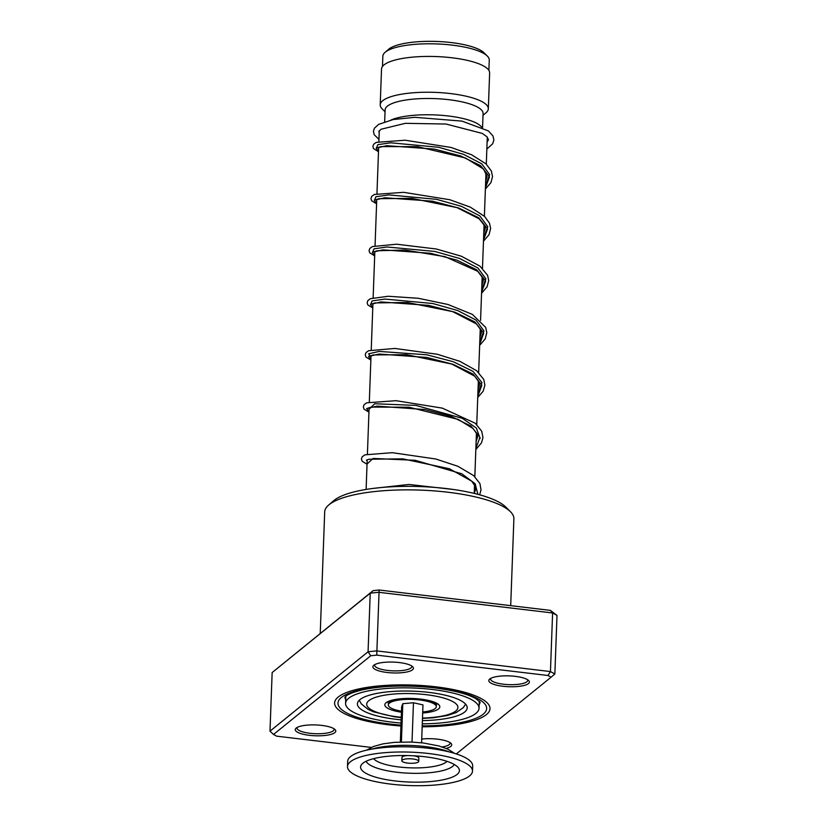 <?xml version="1.0" encoding="UTF-8"?>
<svg xmlns="http://www.w3.org/2000/svg" width="827" height="827" viewBox="0 0 827 827"><rect width="100%" height="100%" fill="white"/><g stroke="black" fill="none" stroke-linecap="round" stroke-linejoin="round"><path stroke-width="1.24" d="M382.467 66.501L382.849 56.195A53.248 14.224 2.1 0 1 385.082 52.328L388.597 49.289A49.692 13.284 2.1 0 1 427.052 41.35A49.692 13.284 2.1 0 1 475.401 47.904A49.692 13.284 2.1 0 1 484.033 52.794L487.32 56.071A53.248 14.224 2.1 0 1 489.264 60.092L488.891 70.409M385.082 52.328A53.248 14.224 2.1 0 1 426.277 43.81A53.248 14.224 2.1 0 1 478.078 50.84A53.248 14.224 2.1 0 1 487.32 56.071M391.006 119.998A49.02 13.098 2.1 0 1 472.186 121.249A49.02 13.098 2.1 0 1 480.694 126.066L481.769 127.141M384.669 121.714L385.103 109.898A49.02 13.098 2.1 0 1 418.431 98.744A49.02 13.098 2.1 0 1 472.786 104.967A49.02 13.098 2.1 0 1 483.082 113.495L482.565 127.503M385.041 111.748L382.188 108.916A54.086 14.452 2.1 0 1 380.213 104.833A54.086 14.452 2.1 0 1 416.994 92.521A54.086 14.452 2.1 0 1 476.962 99.395A54.086 14.452 2.1 0 1 488.323 108.792A54.086 14.452 2.1 0 1 486.059 112.72L483.009 115.346M380.213 104.833L381.526 69.023A54.086 14.452 2.1 0 1 418.307 56.712A54.086 14.452 2.1 0 1 478.275 63.586A54.086 14.452 2.1 0 1 489.636 72.983L488.323 108.792M378.869 141.51L379.262 130.873A54.086 14.452 2.1 0 1 379.273 130.707M402.584 761.698A8.456 2.254 -177.9 0 0 412.022 763.3A8.456 2.254 -177.9 0 0 418.731 761.347A8.456 2.254 -177.9 0 0 417.976 760.364A8.456 2.254 -177.9 0 0 408.538 758.762A8.456 2.254 -177.9 0 0 401.839 760.726A8.456 2.254 -177.9 0 0 402.584 761.698M418.731 761.347L418.844 758.09A8.456 2.254 -177.9 0 0 418.1 757.108A8.456 2.254 -177.9 0 0 413.459 755.775M472.496 771.136L472.682 765.926A62.542 16.716 -177.9 0 0 467.131 758.679A62.542 16.716 -177.9 0 0 397.311 746.833A62.542 16.716 -177.9 0 0 347.681 761.347L347.495 766.557A62.542 16.716 -177.9 0 0 353.046 773.803A62.542 16.716 -177.9 0 0 422.876 785.65A62.542 16.716 -177.9 0 0 472.496 771.136A62.542 16.716 -177.9 0 0 466.945 763.89A62.542 16.716 -177.9 0 0 397.115 752.043A62.542 16.716 -177.9 0 0 347.495 766.557M455.015 764.934A49.444 13.211 -177.9 0 0 404.176 755.516A49.444 13.211 -177.9 0 0 361.461 764.706A49.444 13.211 -177.9 0 0 364.976 772.759A49.444 13.211 -177.9 0 0 424.458 781.98A49.444 13.211 -177.9 0 0 458.706 768.273A49.444 13.211 -177.9 0 0 455.015 764.934M412.022 742.067L413.459 702.754L422.969 704.904L421.584 742.791M413.459 702.754L402.801 703.684L401.643 706.754L400.351 742.005M402.801 703.684L401.395 741.974M407.504 755.558A8.456 2.254 -177.9 0 0 401.953 757.47L401.839 760.726M401.477 711.189A24.004 6.42 2.1 0 1 388.432 704.387A24.004 6.42 2.1 0 1 388.876 703.653A24.004 6.42 2.1 0 1 412.539 699.415A24.004 6.42 2.1 0 1 435.829 705.369A24.004 6.42 2.1 0 1 436.18 707.271A24.004 6.42 2.1 0 1 422.711 711.964M422.39 720.617A54.933 14.679 -177.9 0 0 467.203 707.84A54.933 14.679 -177.9 0 0 455.667 698.298A54.933 14.679 -177.9 0 0 394.758 691.31A54.933 14.679 -177.9 0 0 357.409 703.818A54.933 14.679 -177.9 0 0 368.945 713.36A54.933 14.679 -177.9 0 0 401.167 719.831M422.277 723.821A66.77 17.843 -177.9 0 0 479.029 708.274A66.77 17.843 -177.9 0 0 465.001 696.675A66.77 17.843 -177.9 0 0 390.985 688.188A66.77 17.843 -177.9 0 0 345.583 703.384A66.77 17.843 -177.9 0 0 359.611 714.983A66.77 17.843 -177.9 0 0 401.043 723.046M502.961 686.265A20.282 5.417 2.1 0 1 489.677 679.081A20.282 5.417 2.1 0 1 515.221 676.341A20.282 5.417 2.1 0 1 528.618 680.507A20.282 5.417 2.1 0 1 523.171 685.686A20.282 5.417 2.1 0 1 502.961 686.265M490.742 678.367A18.597 4.972 -177.9 0 0 490.576 678.988A18.597 4.972 -177.9 0 0 503.529 684.218A18.597 4.972 -177.9 0 0 527.729 680.352A18.597 4.972 -177.9 0 0 527.605 679.722M421.718 739.059A20.282 5.417 2.1 0 1 437.586 739.183A20.282 5.417 2.1 0 1 450.984 743.359A20.282 5.417 2.1 0 1 446.125 748.383M309.391 735.317A20.282 5.417 2.1 0 1 296.097 728.142A20.282 5.417 2.1 0 1 321.651 725.393A20.282 5.417 2.1 0 1 335.049 729.569A20.282 5.417 2.1 0 1 329.591 734.738A20.282 5.417 2.1 0 1 309.391 735.317M297.172 727.429A18.597 4.972 -177.9 0 0 296.996 728.049A18.597 4.972 -177.9 0 0 309.96 733.28A18.597 4.972 -177.9 0 0 334.16 729.414A18.597 4.972 -177.9 0 0 334.036 728.783M387.026 672.475A20.282 5.417 2.1 0 1 373.742 665.301A20.282 5.417 2.1 0 1 399.286 662.551A20.282 5.417 2.1 0 1 412.683 666.727A20.282 5.417 2.1 0 1 407.235 671.896A20.282 5.417 2.1 0 1 387.026 672.475M374.807 664.588A18.597 4.972 -177.9 0 0 374.641 665.208A18.597 4.972 -177.9 0 0 387.594 670.428A18.597 4.972 -177.9 0 0 411.794 666.562A18.597 4.972 -177.9 0 0 411.67 665.931M328.66 505.039L333.695 500.707A89.585 23.942 2.1 0 1 446.539 488.581A89.585 23.942 2.1 0 1 505.731 507.013L510.435 511.706A94.66 25.296 -177.9 0 0 447.893 492.23A94.66 25.296 -177.9 0 0 328.66 505.039A94.66 25.296 -177.9 0 0 324.691 511.913L320.235 633.461M512.099 567.508L513.887 518.849A94.66 25.296 -177.9 0 0 510.435 511.706M388.814 724.845A77.759 20.778 2.1 0 1 334.604 702.981A77.759 20.778 2.1 0 1 435.798 686.813A77.759 20.778 2.1 0 1 490.008 708.677A77.759 20.778 2.1 0 1 422.163 726.788A77.759 20.778 2.1 0 0 490.008 708.677A77.759 20.778 2.1 0 0 435.798 686.813A77.759 20.778 2.1 0 0 334.604 702.981A77.759 20.778 2.1 0 0 388.814 724.845A77.759 20.778 2.1 0 0 400.94 726.013A77.759 20.778 2.1 0 1 388.814 724.845M512.099 567.673L510.704 605.664M557.005 615.391L552.601 612.972L378.704 592.287L370.217 593.176L272.145 672.558L373.132 590.643L379.128 590.013L550.368 610.378L557.005 615.391L554.855 673.984L550.451 671.565L547.981 675.494L376.74 655.129L370.744 655.759L273.52 734.459L276.632 736.164L371.313 747.422M272.145 672.558L269.995 731.161L368.067 651.779L376.554 650.89L550.451 671.565L552.601 612.972L550.368 610.378M373.132 590.643L370.217 593.176L368.067 651.779L370.744 655.759M379.128 590.013L376.74 655.129M456.308 753.924L551.092 677.199L547.981 675.494M442.228 746.946A18.597 4.972 -177.9 0 0 450.095 743.194A18.597 4.972 -177.9 0 0 449.971 742.563M269.995 731.161L273.52 734.459M551.092 677.199L554.855 673.984M376.543 147.847L377.805 144.673L390.716 142.802L438.579 147.268L463.409 154.277L481.727 163.798L489.667 174.642L485.521 185.341L489.667 174.642L481.727 163.798L463.409 154.277L438.579 147.268L390.716 142.802L377.805 144.673L376.543 147.847M374.631 199.938L375.892 196.754L388.804 194.893L436.666 199.348L461.497 206.357L479.815 215.888L487.765 226.732L483.609 237.421L487.765 226.732L479.815 215.888L461.497 206.357L436.666 199.348L388.804 194.893L375.892 196.754L374.631 199.938M372.719 252.018L373.99 248.844L386.891 246.973L434.754 251.439L459.585 258.448L477.913 267.979L485.852 278.823L481.696 289.512L485.852 278.823L477.913 267.979L459.585 258.448L434.754 251.439L386.891 246.973L373.99 248.844L372.719 252.018M370.816 304.109L372.078 300.935L384.979 299.064L432.852 303.53L457.672 310.538L476.001 320.059L483.94 330.914L479.784 341.603L483.94 330.914L476.001 320.059L457.672 310.538L432.852 303.53L384.979 299.064L372.078 300.935L370.816 304.109M370.961 357.212L368.625 353.811L379.18 351.403L426.877 354.814L453.144 361.668L473.013 371.354L481.945 382.57L477.882 393.693L481.945 382.57L473.013 371.354L453.144 361.668L426.877 354.814L379.18 351.403L368.625 353.811L370.961 357.212M369.049 409.303L374.703 403.752L415.867 405.395L462.376 418.348L476.373 428.066L480.136 438.517L476.373 428.066L462.376 418.348L415.867 405.395L374.703 403.752L369.049 409.303M388.628 703.994A24.272 6.482 2.1 0 1 388.204 702.216M436.615 703.994A24.272 6.482 2.1 0 1 436.056 705.731M401.446 712.212A27.508 7.35 2.1 0 1 390.592 709.597A27.508 7.35 2.1 0 1 395.44 699.446A27.508 7.35 2.1 0 1 434.02 702.051A27.508 7.35 2.1 0 1 422.669 712.998M422.483 718.074A45.64 12.198 -177.9 0 0 448.327 699.57A45.64 12.198 -177.9 0 0 384.328 695.238A45.64 12.198 -177.9 0 0 376.285 712.088A45.64 12.198 -177.9 0 0 401.26 717.288M366.144 761.253A44.462 11.878 -177.9 0 0 369.793 764.892A44.462 11.878 -177.9 0 0 416.643 773.348A44.462 11.878 -177.9 0 0 454.281 764.489M373.639 758.648A37.628 10.058 -177.9 0 0 376.14 760.757A37.628 10.058 -177.9 0 0 414.007 767.921A37.628 10.058 -177.9 0 0 446.993 761.347M449.299 751.919A49.01 13.098 -177.9 0 0 372.036 749.086M479.164 704.614A67.618 18.07 -177.9 0 0 480.094 702.071M400.971 725.103A74.378 19.879 2.1 0 1 389.827 724.018A74.378 19.879 2.1 0 1 341.458 697.399A74.378 19.879 2.1 0 1 434.785 687.64A74.378 19.879 2.1 0 1 486.359 710.073A74.378 19.879 2.1 0 1 422.204 725.879M344.973 697.12A67.618 18.07 -177.9 0 0 345.717 699.714M378.508 151.496L376.171 148.095L386.726 145.686L434.423 149.098L460.691 155.962L480.559 165.638L489.491 176.864L485.418 187.977M376.595 203.587L374.259 200.175L384.813 197.767L432.511 201.188L458.778 208.042L478.647 217.728L487.579 228.945L483.516 240.057M374.683 255.667L372.346 252.266L382.901 249.857L430.598 253.279L456.876 260.133L476.734 269.819L485.666 281.035L481.603 292.148M372.781 307.758L370.434 304.357L380.989 301.948L428.686 305.37L454.964 312.224L474.832 321.899L483.754 333.126L479.691 344.239M370.868 359.848L368.532 356.447L379.076 354.039L426.784 357.45L453.051 364.314L472.92 373.99L481.852 385.217L477.779 396.329M368.956 411.939L366.619 408.528L377.174 406.129L424.871 409.541L451.139 416.394L471.008 426.081L479.939 437.297L475.876 448.42M367.043 464.019L373.049 458.437L415.185 460.308L461.786 473.788L475.174 483.743L477.872 494.329M436.584 703.849L432.945 701.958L420.612 699.239L405.757 698.588C396.195 699.135 390.334 700.366 388.152 702.268L388.245 702.082M465.611 704.128L463.285 707.643L456.256 712.543L447.149 715.562L433.224 717.774L422.473 718.394M401.24 717.619L394.469 716.813L373.597 711.851L367.984 709.308L361.327 703.911L359.269 700.231M366.402 460.174L368.976 459.233L402.759 458.851L449.443 468.764L471.71 481.169L475.194 486.338L475.659 489.253L474.233 493.409L474.533 484.87M474.832 476.652L476.445 432.779M476.745 424.571L478.357 380.689M478.657 372.481L480.27 328.598M480.57 320.39L482.172 276.507M482.472 268.299L484.084 224.427M484.384 216.209L485.997 172.336M486.297 164.128L487.289 137.148M366.113 489.439L367.198 459.771M367.415 454.044L369.111 407.68M369.318 401.953L371.023 355.6M371.23 349.873L372.936 303.509M373.142 297.782L374.838 251.418M375.055 245.691L376.75 199.328M376.957 193.601L378.663 147.237M366.609 750.161L373.453 746.512L382.963 743.866L394.51 742.336L411.102 742.036L423.248 742.977L438.951 745.954L448.017 749.221L454.633 753.397M391.419 700.645L388.876 703.653M433.513 702.185L435.829 705.369M479.029 708.274L479.288 701.131M345.583 703.384L345.841 696.231M480.167 702.195L476.063 698.784C467.793 694.008 453.847 690.359 434.216 687.837C407.556 684.952 383.945 685.552 363.384 689.635C343.722 694.318 344.807 698.081 344.9 697.244M377.867 147.64L380.896 146.606L417.428 146.648L465.405 157.967L483.578 169.07L487.113 176.627L485.687 180.886M375.954 199.731L378.993 198.687L411.877 198.366L457.083 207.649L479.133 218.793L484.756 225.916L485.211 228.676L483.774 232.976M374.042 251.811L377.122 250.767L404.889 250.033L444.998 256.649L477.727 271.308L482.854 278.027L483.299 280.787L481.862 285.067M372.15 303.891L374.92 302.92L407.442 302.486L452.731 311.645L476.404 323.915L480.921 330.045L481.386 332.95L479.949 337.158M370.227 355.992L373.339 354.938L406.512 354.669L451.842 364.087L474.667 376.161L478.967 382.033L479.474 384.968L478.037 389.248M368.325 408.073L371.116 407.091L409.045 407.225L458.261 419.434L473.003 428.479L477.107 434.247L477.561 437.152L476.135 441.329M487.103 142.192L488.468 139.742L486.938 136.765L482.224 133.395L446.001 124.029L405.302 123.326L381.009 129.26L378.838 131.514L379.2 132.558M486.845 149.046L492.696 143.774L493.874 139.99L492.975 135.959L488.457 130.945L462.004 121.114L414.823 117.31L393.218 119.543L378.673 124.339L374.424 128.206L373.432 131.276L374.176 134.667L378.952 139.401M378.497 151.692L373.494 148.581L372.874 146.358L373.701 144.198L376.254 142.378L405.147 140.218L450.942 147.433L471.493 154.711L486.069 163.911L491.372 171.034L492.53 176.585L490.959 182.56L485.377 189.104M376.585 203.783L371.664 200.785L370.961 198.511L371.788 196.278L374.362 194.459L403.617 192.319L449.795 199.731L470.294 207.132L484.643 216.457L489.491 223.187L490.618 228.49L489.026 234.703L483.475 241.184M374.683 255.874L369.731 252.835L369.049 250.55L369.865 248.389L372.388 246.57L396.536 244.203L436.315 248.999L461.352 256.225L479.939 266.118L487.579 275.257L488.705 280.56L487.113 286.793L481.562 293.275M372.77 307.954L367.829 304.946L367.147 302.661L367.943 300.49L370.434 298.681L388.235 296.262L418.317 298.289L447.976 304.481L472.382 314.405L485.687 327.399L486.803 332.681L485.191 338.915L479.65 345.366M370.858 360.045L365.927 357.047L365.234 354.762L366.072 352.529L368.656 350.71L394.872 348.446L437.256 354.245L459.998 361.378L476.714 370.775L483.774 379.469L484.88 385.279L483.133 391.264L477.737 397.456M368.945 412.135L364.025 409.138L363.322 406.781L364.159 404.63L366.723 402.811L396.04 400.682L442.259 408.114L475.287 423.259L481.738 431.27L482.958 437.607L481.51 442.807L475.835 449.547M367.043 464.226L362.123 461.239L361.409 458.892L362.236 456.731L364.965 454.829L392.256 452.679L435.777 458.995L457.776 466.232L473.675 475.608L479.908 483.547L481.035 489.873L479.65 494.804M453.516 489.501L409.014 484.457L372.863 488.457"/></g></svg>
